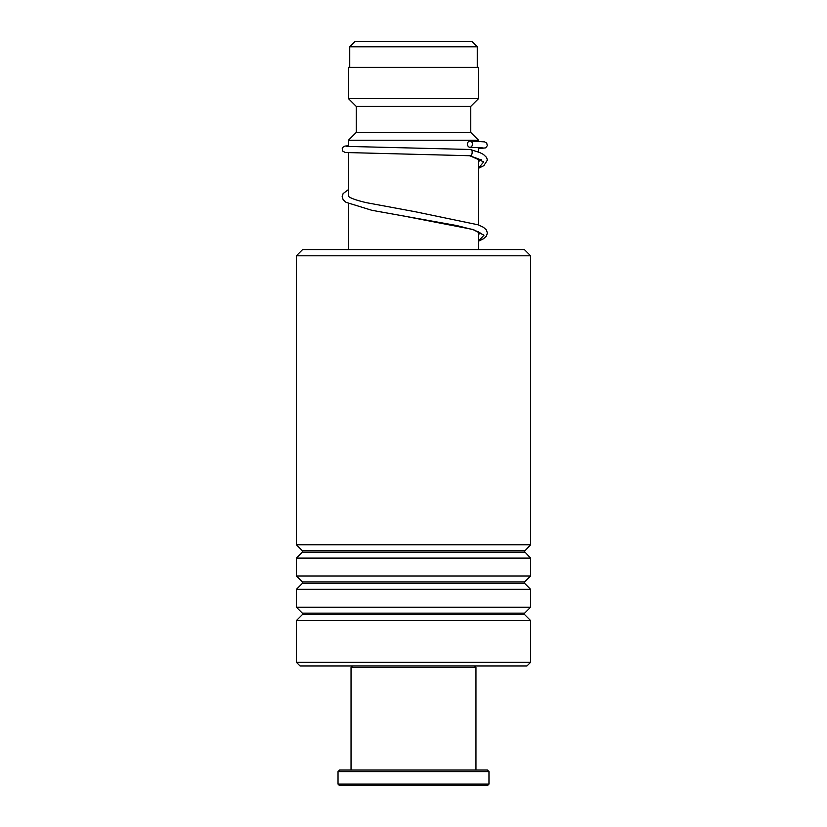 <?xml version="1.0" encoding="UTF-8"?>
<svg xmlns="http://www.w3.org/2000/svg" width="827" height="827" viewBox="0 0 827 827"><rect width="100%" height="100%" fill="white"/><g stroke="black" fill="none" stroke-linecap="round" stroke-linejoin="round"><path stroke-width="1.24" d="M355.207 41.35L471.793 41.35L477.262 46.819L349.738 46.819L355.207 41.35M477.262 67.369L477.262 46.819M349.738 67.369L349.738 46.819M478.564 249.547L478.564 231.746M478.564 224.944L478.564 158.856M478.564 152.065L478.564 147.62M478.564 141.376L478.564 140.239L348.436 140.239L348.436 146.534M348.436 249.547L348.436 203.628M348.436 196.309L348.436 152.799M348.436 140.239L356.251 132.434L470.749 132.434L478.564 140.239M470.749 132.434L470.749 106.414L478.564 98.599L478.564 67.369L348.436 67.369L348.436 98.599L478.564 98.599M356.251 132.434L356.251 106.414L470.749 106.414M356.251 106.414L348.436 98.599M296.386 255.791L302.641 249.547L524.359 249.547L530.614 255.791L296.386 255.791L296.386 544.755L530.614 544.755L530.614 255.791M530.614 662.293L526.964 665.942L300.036 665.942L296.386 662.293L530.614 662.293L530.614 620.57L296.386 620.57L296.386 662.293M302.331 581.919L302.331 583.397L524.669 583.397L524.669 581.919L302.331 581.919L296.386 575.985L296.386 558.111L530.614 558.111L524.359 551.433L530.614 544.755M296.386 575.985L530.614 575.985L530.614 558.111M302.331 613.148L302.331 614.626L524.669 614.626L524.669 613.148L302.331 613.148L296.386 607.214L296.386 589.341L530.614 589.341L524.669 583.397M296.386 607.214L530.614 607.214L530.614 589.341M478.564 168.274L483.816 165.679L487.382 160.138L486.638 157.502L483.413 154.411L479.65 152.499L470.129 149.48C473.137 148.364 472.662 156.83 469.777 155.724L469.664 155.724M469.953 141.045A3.122 2.481 -90 0 0 467.472 144.125A3.122 2.481 -90 0 0 469.891 147.289A3.122 2.481 -90 0 0 469.953 147.289A3.122 2.481 -90 0 0 472.434 144.208A3.122 2.481 -90 0 0 470.025 141.045A3.122 2.481 -90 0 0 469.953 141.045M474.398 665.942L475.959 667.503L351.041 667.503L351.041 770.04M488.974 784.089L487.413 785.65L339.587 785.65L338.026 784.089L488.974 784.089L488.974 771.601L338.026 771.601L338.026 784.089M338.026 771.601L339.587 770.04L487.413 770.04L488.974 771.601M524.669 552.167L302.331 552.167L302.331 550.689L524.669 550.689M469.777 155.724L483.712 161.896L478.564 168.077M407.969 216.86L472.765 229.451L483.981 235.199L478.564 240.946M524.669 581.919L530.614 575.985M524.669 613.148L530.614 607.214M524.669 614.626L530.614 620.57M302.331 614.626L296.386 620.57M302.331 583.397L296.386 589.341M302.331 552.167L296.386 558.111M302.331 550.689L296.386 544.755M469.188 155.631C478.957 158.96 482.968 160.634 481.242 160.645L481.231 159.725M480.756 160.18L478.564 161.472M478.564 241.143L483.516 238.745L486.452 236.026L487.372 232.966L486.421 230.02L483.423 227.28L478.347 224.861L415.123 211.712L366.258 202.646C357.605 200.589 351.961 198.707 349.314 196.991L348.312 196.164M478.564 234.341L480.766 233.049M481.221 233.493L474.202 230.02L456.814 225.564L371.83 210.296L346.017 202.315L343.153 199.689L342.161 196.64L343.122 193.58L348.436 189.59M469.726 155.724L345.314 152.509L342.802 151.165L342.202 148.736L342.791 147.361L344.952 146.079L348.436 145.728M469.891 147.289L483.144 147.93M470.191 149.48L346.389 146.379M470.025 141.045L484.601 141.872L486.721 143.112L487.32 145.655L485.645 147.868L478.564 148.715M352.602 665.942L351.041 667.503M475.959 667.503L475.959 770.04"/></g></svg>
